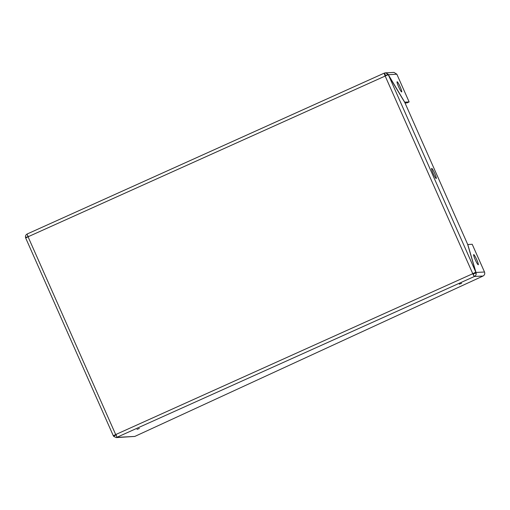 <?xml version="1.0" encoding="UTF-8"?>
<svg xmlns="http://www.w3.org/2000/svg" width="510" height="510" viewBox="0 0 510 510"><rect width="100%" height="100%" fill="white"/><g stroke="black" fill="none" stroke-linecap="round" stroke-linejoin="round"><path stroke-width="0.76" d="M385.503 75.187L384.304 73.115L385.381 72.853L387.951 74.058L404.698 102.159L409.135 101.936L407.018 102.886L405.017 102.988M385.394 75.799L385.248 75.251L386.102 75.467L387.951 74.058M134.799 436.433L117.345 437.331A3.054 0.382 -114.3 0 1 115.7 434.565L472.776 273.704A3.054 0.382 -114.3 0 0 474.421 276.471L116.267 437.593L134.799 436.433L483.04 276.031L474.421 276.471L472.776 273.704L475.817 272.155L467.606 244.226L404.781 102.453L388.135 74.709L28.056 236.78L25.691 237.985L25.832 238.291L25.691 237.985M473.089 273.691L475.773 272.467M116.019 434.545L113.328 435.744L115.7 434.565L28.056 236.78A3.054 0.382 65.7 0 1 27.215 233.975A3.054 0.382 65.7 0 0 27.215 233.975C25.883 234.689 25.302 235.811 25.5 237.335L27.776 236.895L28.177 236.105M116.401 435.196L115.553 434.973L113.704 436.381L113.373 435.725M116.267 437.593L113.704 436.381M115.553 434.973L113.392 435.782M115.496 434.788L115.815 434.813M401.644 91.921A5.565 0.695 65.7 0 0 401.676 91.915A5.565 0.695 65.7 0 0 400.025 86.547A5.565 0.695 65.7 0 0 397.105 81.759A5.565 0.695 65.7 0 0 398.699 87A5.565 0.695 65.7 0 0 401.644 91.921M384.304 73.115A3.054 0.382 65.7 0 0 384.285 73.115A3.054 0.382 65.7 0 0 385.126 75.92L472.776 273.704M388.174 74.728L396.85 74.218L409.135 101.936M396.85 74.218L393.988 72.407L385.381 72.853M434.698 173.419A5.565 0.695 65.7 0 0 431.664 168.376A5.565 0.695 65.7 0 0 433.315 173.738A5.565 0.695 65.7 0 0 436.241 178.532A5.565 0.695 65.7 0 0 434.698 173.419M137.011 429.382L139.357 428.457L137.011 429.382M459.312 284.185L461.658 283.26L459.312 284.185M473.86 273.354L475.983 272.442L476.155 273.105C476.346 274.629 475.766 275.751 474.421 276.471M483.04 276.031C484.621 275.107 485.112 273.768 484.5 272.002L472.215 244.284L467.778 244.513L475.983 272.442L484.5 272.002M473.471 274.335L473.879 273.551L476.155 273.105M478.24 264.773A5.565 0.695 65.7 0 0 478.272 264.766A5.565 0.695 65.7 0 0 476.62 259.405A5.565 0.695 65.7 0 0 473.701 254.611A5.565 0.695 65.7 0 0 475.294 259.851A5.565 0.695 65.7 0 0 478.24 264.773M25.749 237.998L25.5 237.335M384.285 73.115L27.215 233.975L384.266 73.128M475.817 272.155L388.422 74.944M385.248 75.251L385.758 75.219M113.258 435.642L25.736 238.132"/></g></svg>
